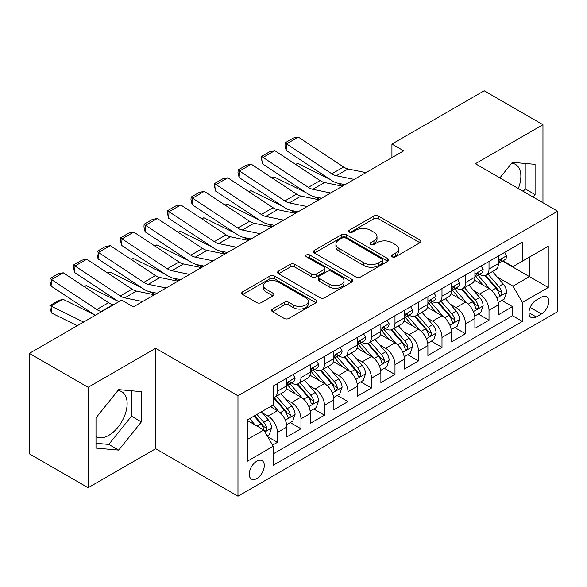 <?xml version="1.0" encoding="UTF-8"?>
<svg xmlns="http://www.w3.org/2000/svg" width="587" height="587" viewBox="0 0 587 587"><rect width="100%" height="100%" fill="white"/><g stroke="black" fill="none" stroke-linecap="round" stroke-linejoin="round"><path stroke-width="0.88" d="M392.233 256.864A2.282 1.321 0 0 0 395.462 256.864L419.976 242.71A3.265 1.886 0 0 0 420.93 241.374A3.265 1.886 0 0 0 419.976 240.046L378.446 216.067A3.265 1.886 0 0 0 373.831 216.067L349.316 230.221A2.282 1.321 0 0 0 348.649 231.153A2.282 1.321 0 0 0 349.316 232.085A2.282 1.321 0 0 0 352.545 232.085L355.722 230.251A10.441 6.031 0 0 1 370.485 230.251L373.948 232.254A10.441 6.031 0 0 1 377.008 236.517A10.441 6.031 0 0 1 373.948 240.78L370.779 242.607A2.282 1.321 0 0 0 370.103 243.539A2.282 1.321 0 0 0 370.779 244.471A2.282 1.321 0 0 0 374.007 244.471L377.177 242.644A10.441 6.031 0 0 1 391.947 242.644L395.403 244.64A10.441 6.031 0 0 1 398.463 248.903A10.441 6.031 0 0 1 395.403 253.166L392.233 255A2.282 1.321 0 0 0 391.566 255.932A2.282 1.321 0 0 0 392.233 256.864L392.233 255M95.989 436.721A25.931 14.968 120 0 0 108.8 435.356A25.931 14.968 120 0 0 125.743 412.507A25.931 14.968 120 0 0 121.766 391.727A25.931 14.968 120 0 0 117.936 390.553M256.768 478.574A10.639 6.141 120 0 0 263.724 469.204A10.639 6.141 120 0 0 262.088 460.678A10.639 6.141 120 0 0 256.768 461.206A10.639 6.141 120 0 0 249.82 470.583A10.639 6.141 120 0 0 251.456 479.102A10.639 6.141 120 0 0 256.768 478.574M511.666 163.237A25.931 14.968 -60 0 1 515.496 164.411A25.931 14.968 -60 0 1 518.314 188.515M272.544 309.048A3.265 1.886 0 0 0 271.59 310.376A3.265 1.886 0 0 0 272.544 311.712L284.196 318.44A3.265 1.886 0 0 0 288.811 318.44L316.033 302.723A3.265 1.886 0 0 0 316.987 301.388A3.265 1.886 0 0 0 316.033 300.052L274.503 276.081A3.265 1.886 0 0 0 269.888 276.081L242.666 291.798A3.265 1.886 0 0 0 241.705 293.126A3.265 1.886 0 0 0 242.666 294.461L256.739 302.584A3.265 1.886 0 0 0 261.354 302.584L273.006 295.863A3.265 1.886 0 0 0 273.96 294.527A3.265 1.886 0 0 0 273.006 293.199L266.021 289.164A8.732 5.041 0 0 1 263.468 285.605A8.732 5.041 0 0 1 268.853 280.946A8.732 5.041 0 0 1 278.37 282.039L305.71 297.822A8.732 5.041 0 0 1 308.263 301.388A8.732 5.041 0 0 1 302.877 306.047A8.732 5.041 0 0 1 293.368 304.954L288.811 302.32A3.265 1.886 0 0 0 284.196 302.32L272.544 309.048L272.544 311.712M155.694 348.289L88.116 387.31L29.35 353.381L29.35 453.81L88.116 487.738L155.694 448.717L237.97 496.22L237.97 395.792L155.694 348.289L155.694 448.717M542.96 202.742L542.96 124.708L475.382 163.729L557.65 211.225L237.97 395.792M542.96 124.708L484.194 90.78L391.933 144.05L391.933 157.617M29.35 353.381L121.612 300.118L133.366 306.898L403.687 150.83L391.933 144.05M355.949 277.013A3.265 1.886 0 0 0 360.565 277.013L387.794 261.288A3.265 1.886 0 0 0 388.748 259.96A3.265 1.886 0 0 0 387.794 258.625L346.264 234.653A3.265 1.886 0 0 0 341.649 234.653L314.419 250.37A3.265 1.886 0 0 0 313.465 251.698A3.265 1.886 0 0 0 314.419 253.034L355.949 277.013M307.375 257.355A2.282 1.321 0 0 1 309.687 257.678L309.687 254.963L351.914 279.339A3.265 1.886 0 0 1 352.868 280.674A3.265 1.886 0 0 1 351.914 282.009L324.684 297.726A3.265 1.886 0 0 1 320.069 297.726L278.539 273.747L278.539 271.084A3.265 1.886 0 0 0 277.585 272.412A3.265 1.886 0 0 0 278.539 273.747M278.539 271.084L290.191 264.355A3.265 1.886 0 0 1 294.806 264.355L311.653 274.078A3.265 1.886 0 0 0 316.268 274.078L323.995 269.616A3.265 1.886 0 0 0 324.949 268.288A3.265 1.886 0 0 0 323.995 266.953L306.458 256.827A2.282 1.321 0 0 1 305.79 255.895A2.282 1.321 0 0 1 307.199 254.677A2.282 1.321 0 0 1 309.687 254.963M272.581 445.159L277.46 442.341L267.701 436.713M262.154 412.742L268.054 416.146A13.296 7.675 60 0 1 277.46 432.436L286.86 427.006L286.86 436.911L300.962 428.774L290.264 422.596M285.656 399.167L291.563 402.579A13.296 7.675 60 0 1 300.962 418.861L310.369 413.439L310.369 423.344L324.472 415.2L313.774 409.022M309.166 385.6L315.065 389.005A13.296 7.675 60 0 1 324.472 405.294L333.871 399.864L333.871 409.77L347.974 401.625L337.283 395.455M332.668 372.026L338.574 375.438A13.296 7.675 60 0 1 347.974 391.72L357.38 386.29L357.38 396.203L371.483 388.058L360.785 381.88M356.177 358.459L362.076 361.863A13.296 7.675 60 0 1 371.483 378.153L380.882 372.723L380.882 382.629L394.985 374.484L384.294 368.313M379.686 344.885L385.586 348.296A13.296 7.675 60 0 1 394.985 364.578L404.392 359.149L404.392 369.054L418.494 360.917L407.796 354.739M403.188 331.317L409.095 334.722A13.296 7.675 60 0 1 418.494 351.011L427.894 345.582L427.894 355.487L441.996 347.343L431.306 341.172M426.698 317.743L432.597 321.148A13.296 7.675 60 0 1 441.996 337.437L451.403 332.007L451.403 341.913L465.506 333.776L454.808 327.597M450.2 304.176L456.106 307.581A13.296 7.675 60 0 1 465.506 323.863L474.905 318.44L474.905 328.346L489.015 320.201L489.015 310.296A13.296 7.675 -120 0 0 479.608 294.006L473.709 290.602M478.317 314.03L489.015 320.201M286.86 427.006A13.296 7.675 -120 0 0 277.46 410.724L270.402 406.652M310.369 413.439A13.296 7.675 -120 0 0 300.962 397.15L286.427 388.755M333.871 399.864A13.296 7.675 -120 0 0 324.472 383.575L309.936 375.188M357.38 386.29A13.296 7.675 -120 0 0 347.974 370.008L333.438 361.614M380.882 372.723A13.296 7.675 -120 0 0 371.483 356.434L356.947 348.047M404.392 359.149A13.296 7.675 -120 0 0 394.985 342.867L380.449 334.473M427.894 345.582A13.296 7.675 -120 0 0 418.494 329.292L403.959 320.898M451.403 332.007A13.296 7.675 -120 0 0 441.996 315.725L427.461 307.331M474.905 318.44A13.296 7.675 -120 0 0 465.506 302.151L450.97 293.757M541.434 297.132L536.261 300.118A10.302 5.951 120 0 0 529.525 309.195A10.302 5.951 120 0 0 531.11 317.457A10.302 5.951 120 0 0 536.261 316.943L541.434 313.957A10.302 5.951 120 0 0 548.163 304.88A10.302 5.951 120 0 0 546.585 296.618A10.302 5.951 120 0 0 541.434 297.132M237.97 496.22L557.65 311.653L557.65 211.225M247.369 439.494L263.827 429.992L273.226 446.274L273.226 465.278L522.393 321.427L522.393 302.422L512.987 286.14L497.211 277.027M273.226 446.274L247.369 461.206L247.369 419.947L273.226 405.023L273.226 386.019L522.393 242.167L522.393 261.164L548.251 246.239L548.251 287.498L522.393 302.422M291.438 382.966L291.563 383.032A13.296 7.675 60 0 0 298.211 383.693L307.61 378.263A13.296 7.675 -120 0 0 310.369 372.18L310.369 364.578M314.94 369.392L315.065 369.465A13.296 7.675 60 0 0 321.713 370.126L331.119 364.696A13.296 7.675 -120 0 0 333.871 358.606L333.871 351.004M338.45 355.825L338.574 355.891A13.296 7.675 60 0 0 345.222 356.551L354.621 351.121A13.296 7.675 -120 0 0 357.38 345.039L357.38 337.437M361.959 342.25L362.076 342.324A13.296 7.675 60 0 0 368.724 342.984L378.131 337.554A13.296 7.675 -120 0 0 380.882 331.464L380.882 323.863M385.461 328.683L385.586 328.749A13.296 7.675 60 0 0 392.233 329.41L401.633 323.98A13.296 7.675 -120 0 0 404.392 317.897L404.392 310.296M408.97 315.109L409.095 315.182A13.296 7.675 60 0 0 415.743 315.835L425.142 310.413A13.296 7.675 -120 0 0 427.894 304.323L427.894 296.721M432.472 301.535L432.597 301.608A13.296 7.675 60 0 0 439.245 302.268L448.651 296.839A13.296 7.675 -120 0 0 451.403 290.748L451.403 283.154M455.982 287.968L456.106 288.041A13.296 7.675 60 0 0 462.754 288.694L472.153 283.264A13.296 7.675 -120 0 0 474.905 277.181L474.905 269.58M273.226 453.876L512.517 315.725L512.517 306.634L498.414 314.771L498.414 304.866A13.296 7.675 -120 0 0 489.015 288.584L474.472 280.19M479.484 274.393L479.608 274.467A13.296 7.675 -120 0 0 486.256 275.127A13.296 7.675 -120 0 0 489.015 269.037L489.015 261.435M486.256 275.127L495.663 269.697A13.296 7.675 -120 0 0 498.414 263.607L498.414 256.013M277.46 383.575L277.46 391.177A13.296 7.675 60 0 1 274.701 397.267A13.296 7.675 60 0 1 273.226 397.803M274.701 397.267L284.108 391.837A13.296 7.675 -120 0 0 286.86 385.747L286.86 378.153M300.962 370.008L300.962 377.61A13.296 7.675 60 0 1 298.211 383.693M324.472 356.434L324.472 364.035A13.296 7.675 60 0 1 321.713 370.126M347.974 342.867L347.974 350.461A13.296 7.675 60 0 1 345.222 356.551M371.483 329.292L371.483 336.894A13.296 7.675 60 0 1 368.724 342.984M394.985 315.725L394.985 323.32A13.296 7.675 60 0 1 392.233 329.41M418.494 302.151L418.494 309.753A13.296 7.675 60 0 1 415.743 315.835M441.996 288.577L441.996 296.178A13.296 7.675 60 0 1 439.245 302.268M465.506 275.01L465.506 282.611A13.296 7.675 60 0 1 462.754 288.694M465.506 323.863L465.506 333.776M441.996 337.437L441.996 347.343M418.494 351.011L418.494 360.917M394.985 364.578L394.985 374.484M371.483 378.153L371.483 388.058M347.974 391.72L347.974 401.625M324.472 405.294L324.472 415.2M300.962 418.861L300.962 428.774M277.46 432.436L277.46 442.341M263.827 429.992L247.369 420.49M512.987 286.14L529.445 276.638L529.445 257.099L548.251 246.239M502.523 261.098L548.251 287.498M502.993 260.826L512.987 266.593L522.393 261.164M88.116 387.31L88.116 487.738M501.826 300.456L512.517 306.634M512.517 315.725L522.393 321.427M533.106 197.056L535.087 194.59L535.087 164.345L512.4 162.32L499.897 177.876M95.989 448.101L118.677 450.126L141.357 421.906L141.357 391.661L118.677 389.636L95.989 417.856L95.989 448.101M523.23 191.355L525.211 188.889L525.211 163.465M525.211 188.889L535.087 194.59M95.989 443.28L108.8 444.425L131.481 416.205L131.481 390.781M131.481 416.205L141.357 421.906M108.8 444.425L118.677 450.126M393.143 257.187L395.403 255.881A10.441 6.031 0 0 0 398.463 251.618L398.463 248.903M377.008 236.517L377.008 239.232A10.441 6.031 0 0 1 373.948 243.495L371.688 244.794M419.932 242.732L378.446 218.782A3.265 1.886 0 0 0 373.831 218.782L350.234 232.408M387.75 261.318L346.264 237.361A3.265 1.886 0 0 0 341.649 237.361L314.463 253.056M382.027 260.892A2.282 1.321 0 0 0 382.695 259.96A2.282 1.321 0 0 0 382.027 259.028L345.567 237.977A2.282 1.321 0 0 0 342.338 237.977L338.993 239.914A10.441 6.031 0 0 0 335.933 244.177A10.441 6.031 0 0 0 338.993 248.44L363.911 262.822A10.441 6.031 0 0 0 378.681 262.822L382.027 260.892L382.027 263.607A2.282 1.321 0 0 0 382.695 262.675L382.695 259.96M335.933 244.177L335.933 246.892A10.441 6.031 0 0 0 338.993 251.148L338.993 248.44M382.027 263.607L378.681 265.537A10.441 6.031 0 0 1 363.911 265.537L338.993 251.148M278.583 273.769L290.191 267.07L290.191 264.355M324.949 268.288L324.949 271.003A3.265 1.886 0 0 1 323.995 272.331L316.268 276.793A3.265 1.886 0 0 1 311.653 276.793L294.806 267.07A3.265 1.886 0 0 0 290.191 267.07M309.687 257.678L351.87 282.031M329.131 284.174A8.732 5.041 0 0 0 338.64 285.26A8.732 5.041 0 0 0 344.026 280.608A8.732 5.041 0 0 0 341.473 277.042L331.838 271.48A3.265 1.886 0 0 0 327.223 271.48L319.497 275.941A3.265 1.886 0 0 0 318.543 277.277A3.265 1.886 0 0 0 319.497 278.612L329.131 284.174L329.131 286.882A8.732 5.041 0 0 0 338.64 287.975A8.732 5.041 0 0 0 344.026 283.323L344.026 280.608M318.543 277.277L318.543 279.992A3.265 1.886 0 0 0 319.497 281.327L319.497 278.612M329.131 286.882L319.497 281.327M308.263 301.388L308.263 304.103A8.732 5.041 0 0 1 302.877 308.755A8.732 5.041 0 0 1 293.368 307.669L288.811 305.035A3.265 1.886 0 0 0 284.196 305.035L272.588 311.734M263.468 285.605L263.468 288.32A8.732 5.041 0 0 0 266.021 291.878L266.021 289.164M272.962 295.885L266.021 291.878M315.989 302.745L274.503 278.796A3.265 1.886 0 0 0 269.888 278.796L242.71 294.483M498.216 302.54L504.292 299.032L506.64 292.245A8.812 5.085 -120 0 0 503.213 283.976L492.471 271.539M295.496 164.316L297.903 163.487L329.813 179.248M337.738 183.159L343.102 185.808M490.321 289.442L478.045 275.23M483.336 285.304L476.211 277.057A21.11 12.188 -120 0 0 475.558 276.316M485.06 275.604L495.927 288.18A8.812 5.085 60 0 1 499.067 294.248L499.706 295.29L500.894 295.122L501.694 294.16L501.885 292.62A8.812 5.085 -120 0 0 498.745 286.551L488.002 274.114M485.698 275.398L497.372 288.914A4.491 2.59 60 0 1 498.502 290.668L501.885 292.62M297.903 163.487L295.943 164.609M354.188 179.409L336.3 175.74A16.619 9.597 60 0 1 331.846 173.789L286.573 143.866L286.148 150.389L331.428 180.312A24.933 14.396 -120 0 0 338.105 183.239L345.083 184.67M504.644 252.41L506.64 255.873A8.812 5.085 60 0 1 504.82 259.77L500.351 262.352A8.812 5.085 -120 0 0 501.885 260.32L501.702 259.542L500.601 259.755L499.067 261.949A8.812 5.085 60 0 1 498.414 263.203M365.943 172.622L348.054 168.953A16.619 9.597 60 0 1 343.6 167.001L298.321 137.079L286.573 143.866L285.157 142.788L293.383 138.04L298.321 137.079M498.708 262.763L498.745 262.763A8.812 5.085 -120 0 0 500.351 262.352M286.148 150.389L284.988 145.4L285.157 142.788M474.714 316.107L480.782 312.6L483.138 305.812A8.812 5.085 -120 0 0 479.704 297.543L468.962 285.106M271.986 177.883L274.393 177.054L306.304 192.815M314.228 196.726L319.599 199.382M466.812 303.009L454.536 288.797M459.826 298.871L452.702 290.624A21.11 12.188 -120 0 0 452.049 289.89M461.551 289.171L472.418 301.755A8.812 5.085 60 0 1 475.558 307.823L476.196 308.865L477.392 308.696L478.185 307.727L478.376 306.194A8.812 5.085 -120 0 0 475.235 300.126L464.5 287.689M462.196 288.965L473.863 302.481A4.491 2.59 60 0 1 474.993 304.235L478.376 306.194M274.393 177.054L272.441 178.184M451.205 329.681L457.28 326.174L459.628 319.387A8.812 5.085 -120 0 0 456.194 311.117L445.46 298.68M248.484 191.457L250.884 190.628L282.802 206.389M290.726 210.3L296.09 212.949M443.31 316.584L431.034 302.371M436.324 312.445L429.2 304.198A21.11 12.188 -120 0 0 428.539 303.464M438.049 302.745L448.908 315.322A8.812 5.085 60 0 1 452.049 321.39L452.694 322.432L453.883 322.27L454.683 321.302L454.874 319.761A8.812 5.085 -120 0 0 451.733 313.693L440.991 301.256M438.687 302.54L450.361 316.055A4.491 2.59 60 0 1 451.491 317.809L454.874 319.761M250.884 190.628L248.932 191.758M427.696 343.248L433.771 339.741L436.119 332.961A8.812 5.085 -120 0 0 432.692 324.684L421.95 312.255M224.975 205.024L227.382 204.195L259.293 219.956M267.217 223.867L272.588 226.523M419.8 330.151L407.525 315.945M412.815 326.012L405.69 317.765A21.11 12.188 -120 0 0 405.037 317.031M414.539 316.32L425.406 328.896A8.812 5.085 60 0 1 428.547 334.964L429.185 336.006L430.374 335.837L431.174 334.869L431.364 333.335A8.812 5.085 -120 0 0 428.224 327.267L417.489 314.83M415.178 316.114L426.852 329.623A4.491 2.59 60 0 1 427.982 331.384L431.364 333.335M227.382 204.195L225.43 205.325M404.194 356.823L410.269 353.315L412.617 346.528A8.812 5.085 -120 0 0 409.183 338.259L398.448 325.822M201.473 218.599L203.872 217.77L235.791 233.531M243.715 237.442L249.079 240.09M396.291 343.725L384.023 329.512M389.306 339.587L382.181 331.339A21.11 12.188 -120 0 0 381.528 330.606M391.037 329.887L401.897 342.463A8.812 5.085 60 0 1 405.037 348.531L405.683 349.581L406.872 349.412L407.664 348.443L407.862 346.902A8.812 5.085 -120 0 0 404.722 340.834L393.98 328.404M391.676 329.681L403.35 343.197A4.491 2.59 60 0 1 404.48 344.951L407.862 346.902M203.872 217.77L201.921 218.9M330.686 192.976L312.798 189.308A16.619 9.597 60 0 1 308.344 187.356L263.064 157.433L262.638 163.956L307.918 193.879A24.933 14.396 -120 0 0 314.603 196.806L321.573 198.237M481.135 265.984L483.138 269.448A8.812 5.085 60 0 1 481.311 273.344L476.842 275.919A8.812 5.085 -120 0 0 478.376 273.894L478.192 273.109L477.092 273.329L475.558 275.523A8.812 5.085 60 0 1 474.905 276.77M342.441 186.196L324.552 182.528A16.619 9.597 60 0 1 320.098 180.569L274.819 150.646L263.064 157.433L261.655 156.362L269.881 151.607L274.819 150.646M475.206 276.33L475.235 276.33A8.812 5.085 -120 0 0 476.842 275.919M262.638 163.956L261.479 158.967L261.655 156.362M307.177 206.551L289.288 202.882A16.619 9.597 60 0 1 284.834 200.93L239.555 171.008L239.136 177.531L284.409 207.453A24.933 14.396 -120 0 0 291.093 210.381L298.064 211.812M457.633 279.559L459.628 283.015A8.812 5.085 60 0 1 457.809 286.911L453.34 289.494A8.812 5.085 -120 0 0 454.874 287.461L454.69 286.683L453.59 286.904L452.049 289.09A8.812 5.085 60 0 1 451.403 290.345M318.932 199.763L301.043 196.095A16.619 9.597 60 0 1 296.589 194.143L251.309 164.221L239.555 171.008L238.146 169.929L246.371 165.182L251.309 164.221M451.697 289.905L451.733 289.905A8.812 5.085 -120 0 0 453.34 289.494M239.136 177.531L237.977 172.541L238.146 169.929M283.675 220.118L265.786 216.449A16.619 9.597 60 0 1 261.332 214.497L216.053 184.575L215.627 191.098L260.907 221.02A24.933 14.396 -120 0 0 267.584 223.948L274.562 225.379M434.123 293.126L436.119 296.589A8.812 5.085 60 0 1 434.299 300.485L429.831 303.061A8.812 5.085 -120 0 0 431.364 301.036L431.181 300.25L430.08 300.471L428.547 302.665A8.812 5.085 60 0 1 427.894 303.919M295.422 213.338L277.534 209.669A16.619 9.597 60 0 1 273.08 207.717L227.807 177.795L216.053 184.575L214.637 183.504L222.869 178.749L227.807 177.795M428.187 303.479L428.224 303.479A8.812 5.085 -120 0 0 429.831 303.061M215.627 191.098L214.468 186.108L214.637 183.504M260.166 233.692L242.277 230.023A16.619 9.597 60 0 1 237.823 228.072L192.543 198.149L192.125 204.672L237.397 234.595A24.933 14.396 -120 0 0 244.082 237.522L251.053 238.953M410.621 306.7L412.617 310.156A8.812 5.085 60 0 1 410.79 314.052L406.329 316.635A8.812 5.085 -120 0 0 407.862 314.603L407.672 313.825L406.571 314.045L405.037 316.232A8.812 5.085 60 0 1 404.392 317.486M271.92 226.905L254.032 223.236A16.619 9.597 60 0 1 249.578 221.284L204.298 191.362L192.543 198.149L191.135 197.071L199.36 192.323L204.298 191.362M404.685 317.046L404.722 317.046A8.812 5.085 -120 0 0 406.329 316.635M192.125 204.672L190.966 199.683L191.135 197.071M380.684 370.39L386.76 366.89L389.108 360.102A8.812 5.085 -120 0 0 385.681 351.826L374.939 339.396M177.964 232.173L180.37 231.344L212.281 247.098M220.206 251.016L225.577 253.665M372.789 357.292L360.513 343.087M365.804 353.161L358.679 344.907A21.11 12.188 -120 0 0 358.026 344.173M367.528 343.461L378.395 356.038A8.812 5.085 60 0 1 381.535 362.106L382.174 363.148L383.362 362.979L384.162 362.01L384.353 360.477A8.812 5.085 -120 0 0 381.212 354.409L370.47 341.972M368.166 343.256L379.84 356.764A4.491 2.59 60 0 1 380.97 358.525L384.353 360.477M180.37 231.344L178.419 232.467M236.664 247.266L218.775 243.598A16.619 9.597 60 0 1 214.321 241.639L169.041 211.716L168.616 218.239L213.895 248.169A24.933 14.396 -120 0 0 220.573 251.097L227.551 252.527M387.112 320.267L389.108 323.731A8.812 5.085 60 0 1 387.288 327.627L382.819 330.202A8.812 5.085 -120 0 0 384.353 328.177L384.169 327.392L383.069 327.612L381.535 329.806A8.812 5.085 60 0 1 380.882 331.061M248.411 240.479L230.522 236.81A16.619 9.597 60 0 1 226.068 234.859L180.796 204.936L169.041 211.716L167.625 210.645L175.858 205.898L180.796 204.936M381.176 330.62L381.212 330.62A8.812 5.085 -120 0 0 382.819 330.202M168.616 218.239L167.456 213.257L167.625 210.645M357.182 383.964L363.258 380.457L365.606 373.67A8.812 5.085 -120 0 0 362.172 365.4L351.437 352.963M154.462 245.74L156.861 244.911L188.779 260.672M196.696 264.583L202.067 267.232M349.28 370.867L337.004 356.654M342.294 366.728L335.17 358.481A21.11 12.188 -120 0 0 334.517 357.747M344.026 357.028L354.886 369.605A8.812 5.085 60 0 1 358.026 375.673L358.672 376.722L359.86 376.553L360.653 375.585L360.851 374.044A8.812 5.085 -120 0 0 357.71 367.976L346.968 355.546M344.664 356.823L356.338 370.338A4.491 2.59 60 0 1 357.468 372.092L360.851 374.044M156.861 244.911L154.909 246.041M213.154 260.833L195.266 257.165A16.619 9.597 60 0 1 190.812 255.213L145.532 225.291L145.106 231.814L190.386 261.736A24.933 14.396 -120 0 0 197.071 264.664L204.041 266.094M363.61 333.842L365.606 337.298A8.812 5.085 60 0 1 363.779 341.201L359.317 343.777A8.812 5.085 -120 0 0 360.851 341.744L360.66 340.966L359.56 341.186L358.026 343.373A8.812 5.085 60 0 1 357.38 344.628M224.909 254.046L207.02 250.378A16.619 9.597 60 0 1 202.566 248.426L157.287 218.503L145.532 225.291L144.123 224.212L152.349 219.465L157.287 218.503M357.674 344.187L357.71 344.187A8.812 5.085 -120 0 0 359.317 343.777M145.106 231.814L143.954 226.824L144.123 224.212M333.673 397.538L339.748 394.031L342.096 387.244A8.812 5.085 -120 0 0 338.67 378.975L327.928 366.537M130.952 259.315L133.359 258.485L165.27 274.239M173.194 278.157L178.565 280.806M325.778 384.441L313.502 370.228M318.792 380.303L311.668 372.048A21.11 12.188 -120 0 0 311.015 371.314M320.517 370.602L331.384 383.179A8.812 5.085 60 0 1 334.524 389.247L335.162 390.289L336.351 390.12L337.151 389.152L337.342 387.618A8.812 5.085 -120 0 0 334.201 381.55L323.459 369.113M321.155 370.397L332.829 383.913A4.491 2.59 60 0 1 333.959 385.666L337.342 387.618M133.359 258.485L131.4 259.608M189.645 274.408L171.756 270.739A16.619 9.597 60 0 1 167.302 268.787L122.03 238.865L121.604 245.388L166.884 275.31A24.933 14.396 -120 0 0 173.561 278.238L180.539 279.669M340.1 347.409L342.096 350.872A8.812 5.085 60 0 1 340.277 354.768L335.808 357.351A8.812 5.085 -120 0 0 337.342 355.318L337.158 354.533L336.058 354.753L334.524 356.947A8.812 5.085 60 0 1 333.871 358.202M201.4 267.621L183.511 263.952A16.619 9.597 60 0 1 179.057 262L133.777 232.078L122.03 238.865L120.614 237.786L128.839 233.039L133.777 232.078M334.164 357.762L334.201 357.762A8.812 5.085 -120 0 0 335.808 357.351M121.604 245.388L120.445 240.399L120.614 237.786M310.171 411.105L316.239 407.598L318.594 400.811A8.812 5.085 -120 0 0 315.16 392.542L304.418 380.105M107.443 272.882L109.85 272.052L141.761 287.813M149.685 291.724L155.056 294.38M302.268 398.008L289.993 383.795M295.283 393.87L288.158 385.622A21.11 12.188 -120 0 0 287.505 384.889M297.015 384.169L307.874 396.746A8.812 5.085 60 0 1 311.015 402.814L311.653 403.863L312.849 403.695L313.641 402.726L313.84 401.192A8.812 5.085 -120 0 0 310.692 395.117L299.957 382.687M297.653 383.964L309.32 397.48A4.491 2.59 60 0 1 310.457 399.233L313.84 401.192M109.85 272.052L107.898 273.182M166.143 287.975L148.254 284.306A16.619 9.597 60 0 1 143.8 282.354L98.521 252.432L98.095 258.955L143.375 288.877A24.933 14.396 -120 0 0 150.059 291.805L157.03 293.236M316.591 360.983L318.594 364.439A8.812 5.085 60 0 1 316.767 368.343L312.299 370.918A8.812 5.085 -120 0 0 313.84 368.893L313.649 368.108L312.548 368.328L311.015 370.514A8.812 5.085 60 0 1 310.369 371.769M177.898 281.195L160.009 277.519A16.619 9.597 60 0 1 155.555 275.567L110.275 245.645L98.521 252.432L97.112 251.361L105.337 246.606L110.275 245.645M310.662 371.329L310.692 371.329A8.812 5.085 -120 0 0 312.299 370.918M98.095 258.955L96.943 253.966L97.112 251.361M286.661 424.68L292.737 421.173L295.085 414.385A8.812 5.085 -120 0 0 291.658 406.116L280.916 393.679M83.941 286.456L86.348 285.627L118.258 301.388M278.766 411.582L273.138 405.067M271.781 407.444L270.864 406.387M273.505 397.744L284.365 410.32A8.812 5.085 60 0 1 287.513 416.388L288.151 417.43L289.34 417.269L290.139 416.3L290.33 414.76A8.812 5.085 -120 0 0 287.19 408.691L276.448 396.254M274.144 397.538L285.818 411.054A4.491 2.59 60 0 1 286.948 412.808L290.33 414.76M86.348 285.627L84.389 286.75M142.634 301.549L124.745 297.88A16.619 9.597 60 0 1 120.291 295.929L75.019 266.006L74.593 272.529L118.794 301.74M133.029 306.707L133.52 306.81M293.089 374.55L295.085 378.013A8.812 5.085 60 0 1 293.265 381.91L288.797 384.492A8.812 5.085 -120 0 0 290.33 382.46L290.147 381.682L289.046 381.895L287.513 384.089A8.812 5.085 60 0 1 286.86 385.343M154.388 294.762L136.5 291.093A16.619 9.597 60 0 1 132.046 289.142L86.766 259.219L75.019 266.006L73.602 264.928L81.828 260.18L86.766 259.219M287.153 384.903L287.19 384.903A8.812 5.085 -120 0 0 288.797 384.492M74.593 272.529L73.434 267.54L73.602 264.928M267.232 435.899L269.228 434.74L271.583 427.952A8.812 5.085 -120 0 0 268.149 419.683L261.384 411.854M62.838 299.194L51.084 305.981L51.509 312.996L50.1 308.366L49.924 305.563L58.157 300.815L62.838 299.194L94.749 314.955M255.074 424.944L249.636 418.641M49.924 305.563L83.618 322.05M77.271 325.719L51.509 312.996M248.272 421.011L247.369 419.969M254.098 416.066L260.863 423.895A8.812 5.085 60 0 1 264.003 429.963L264.642 431.005L265.838 430.836L266.63 429.867L266.821 428.334A8.812 5.085 -120 0 0 263.68 422.266L256.923 414.437M254.648 415.75L262.308 424.621A4.491 2.59 60 0 1 263.438 426.382L266.821 428.334M101.786 311.565L101.243 311.448A16.619 9.597 60 0 1 96.789 309.496L51.509 279.573L51.084 286.096L95.292 315.314M113.54 304.778L112.998 304.668A16.619 9.597 60 0 1 108.544 302.716L63.264 272.786L51.509 279.573L50.1 278.502L58.326 273.747L63.264 272.786M51.084 286.096L49.924 281.107L50.1 278.502M268.054 416.146L277.46 410.724M291.563 402.579L300.962 397.15M315.065 389.005L324.472 383.575M338.574 375.438L347.974 370.008M362.076 361.863L371.483 356.434M385.586 348.296L394.985 342.867M409.095 334.722L418.494 329.292M432.597 321.148L441.996 315.725M456.106 307.581L465.506 302.151M479.608 294.006L489.015 288.584M489.015 269.037L498.414 263.607M277.46 391.177L286.86 385.747M300.962 377.61L310.369 372.18M324.472 364.035L333.871 358.606M347.974 350.461L357.38 345.039M371.483 336.894L380.882 331.464M394.985 323.32L404.392 317.897M418.494 309.753L427.894 304.323M441.996 296.178L451.403 290.748M465.506 282.611L474.905 277.181M489.015 310.296L498.414 304.866M530.156 307.449L541.434 313.957M528.975 312.739L536.261 316.943M395.403 255.881L395.403 253.166M370.779 244.471L370.779 242.607M373.948 243.495L373.948 240.78M349.316 232.085L349.316 230.221M373.831 218.782L373.831 216.067M378.446 218.782L378.446 216.067M419.976 242.71L419.976 240.046M314.419 253.034L314.419 250.37M341.649 237.361L341.649 234.653M346.264 237.361L346.264 234.653M387.794 261.288L387.794 258.625M363.911 265.537L363.911 262.822M378.681 265.537L378.681 262.822M294.806 267.07L294.806 264.355M311.653 276.793L311.653 274.078M316.268 276.793L316.268 274.078M323.995 272.331L323.995 269.616M351.914 282.009L351.914 279.339M284.196 305.035L284.196 302.32M288.811 305.035L288.811 302.32M293.368 307.669L293.368 304.954M273.006 295.863L273.006 293.199M242.666 294.461L242.666 291.798M269.888 278.796L269.888 276.081M274.503 278.796L274.503 276.081M316.033 302.723L316.033 300.052M496.873 298.02L506.581 292.414M498.745 286.551L503.213 283.976M491.723 290.609L495.927 288.18M506.581 255.771L498.414 260.489M336.3 175.74L348.054 168.953M331.846 173.789L343.6 167.001M500.748 259.667L501.885 260.32M473.364 311.594L483.079 305.988M475.235 300.126L479.704 297.543M468.213 304.176L472.418 301.755M449.862 325.161L459.57 319.555M451.733 313.693L456.194 311.117M444.711 317.75L448.908 315.322M426.353 338.736L436.068 333.13M428.224 327.267L432.692 324.684M421.202 331.317L425.406 328.896M402.851 352.303L412.558 346.697M404.722 340.834L409.183 338.259M397.7 344.892L401.897 342.463M483.079 269.345L474.905 274.056M312.798 189.308L324.552 182.528M308.344 187.356L320.098 180.569M477.238 273.234L478.376 273.894M459.57 282.912L451.403 287.63M289.288 202.882L301.043 196.095M284.834 200.93L296.589 194.143M453.736 286.808L454.874 287.461M436.068 296.486L427.894 301.204M265.786 216.449L277.534 209.669M261.332 214.497L273.08 207.717M430.227 300.375L431.364 301.036M412.558 310.053L404.392 314.771M242.277 230.023L254.032 223.236M237.823 228.072L249.578 221.284M406.725 313.95L407.862 314.603M379.341 365.877L389.049 360.271M381.212 354.409L385.681 351.826M374.19 358.459L378.395 356.038M389.049 323.628L380.882 328.346M218.775 243.598L230.522 236.81M214.321 241.639L226.068 234.859M383.216 327.517L384.353 328.177M355.839 379.444L365.547 373.838M357.71 367.976L362.172 365.4M350.688 372.033L354.886 369.605M365.547 337.202L357.38 341.913M195.266 257.165L207.02 250.378M190.812 255.213L202.566 248.426M359.714 341.091L360.851 341.744M332.33 393.019L342.038 387.413M334.201 381.55L338.67 378.975M327.179 385.6L331.384 383.179M342.038 350.769L333.871 355.487M171.756 270.739L183.511 263.952M167.302 268.787L179.057 262M336.204 354.658L337.342 355.318M308.828 406.593L318.536 400.987M310.692 395.117L315.16 392.542M303.67 399.175L307.874 396.746M318.536 364.344L310.369 369.054M148.254 284.306L160.009 277.519M143.8 282.354L155.555 275.567M312.702 368.232L313.84 368.893M285.319 420.16L295.026 414.554M287.19 408.691L291.658 406.116M280.168 412.749L284.365 410.32M295.026 377.911L286.86 382.629M124.745 297.88L136.5 291.093M120.291 295.929L132.046 289.142M289.193 381.807L290.33 382.46M264.942 431.929L271.524 428.128M263.68 422.266L268.149 419.683M257.062 426.089L260.863 423.895M101.243 311.448L112.998 304.668M96.789 309.496L108.544 302.716"/></g></svg>
